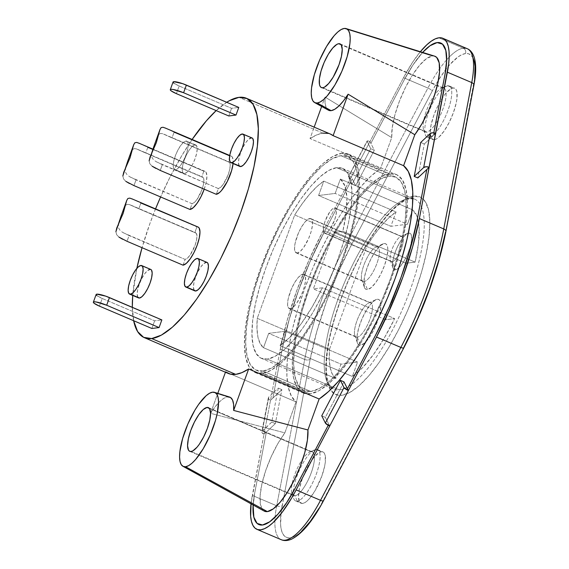 <?xml version="1.0" encoding="UTF-8"?>
<svg xmlns="http://www.w3.org/2000/svg" width="569" height="569" viewBox="0 0 569 569"><rect width="100%" height="100%" fill="white"/><g stroke="black" fill="none" stroke-linecap="round" stroke-linejoin="round"><path stroke-width="0.43" stroke-dasharray="2.85 2.13" d="M413.869 196.184A107.406 33.187 113.1 0 1 415.342 291.043A107.406 33.187 113.1 0 1 341.798 395.277L349.814 392.454L358.897 385.903L368.712 375.896L378.876 362.802L389.004 347.133L398.698 329.494L407.596 310.553L415.342 291.043L421.65 271.712L426.281 253.305L429.04 236.526L429.837 222.024L428.635 210.352L425.484 201.967L420.498 197.18L413.869 196.184L405.861 199.008L396.778 205.558L386.963 215.566L376.799 228.66L366.671 244.321L356.976 261.968L348.079 280.908L340.333 300.418L334.024 319.75L329.394 338.157L326.634 354.935L325.838 369.437L327.04 381.109L330.191 389.495L335.177 394.281L341.798 395.277A107.406 33.187 113.1 0 1 340.333 300.418A107.406 33.187 113.1 0 1 413.869 196.184M339.572 389.907A103.273 31.914 -66.9 0 0 407.063 298.206A103.273 31.914 -66.9 0 0 414.709 199.186A103.273 31.914 -66.9 0 0 408.869 198.474L336.592 167.663A103.273 31.914 113.1 0 1 342.424 168.381A103.273 31.914 113.1 0 1 334.778 267.402A103.273 31.914 113.1 0 1 267.288 359.103L260.922 358.143L256.128 353.541L253.091 345.475L251.939 334.259L252.7 320.311L255.36 304.18L259.805 286.484L265.872 267.892L273.326 249.137L281.883 230.922L291.2 213.958L300.937 198.887L310.717 186.305L320.148 176.675L328.889 170.387L336.592 167.663L342.958 168.623L347.751 173.225L350.788 181.291L351.941 192.514L351.173 206.455L348.52 222.586L344.067 240.289L338 258.874L330.553 277.636L321.997 295.844L312.673 312.815L302.936 327.879L293.163 340.468L283.725 350.091L274.991 356.386L267.288 359.103L339.572 389.907L267.288 359.103A103.273 31.914 113.1 0 1 261.448 358.392A103.273 31.914 113.1 0 1 269.101 259.364A103.273 31.914 113.1 0 1 336.592 167.663L408.869 198.474A103.273 31.914 -66.9 0 0 341.379 290.176A103.273 31.914 -66.9 0 0 333.733 389.196A103.273 31.914 -66.9 0 0 339.572 389.907A103.273 31.914 -66.9 0 0 405.541 302.004A103.273 31.914 -66.9 0 0 416.913 200.48M446.679 59.837A69.19 21.38 -66.9 0 0 439.666 68.714A69.19 21.38 -66.9 0 0 427.916 88.06A69.19 21.38 113.1 0 1 463.273 48.194A4.132 3.869 -97.1 0 1 465.499 53.564A65.065 20.107 -66.9 0 0 432.255 91.054A4.132 0.996 27.7 0 0 427.916 88.06L403.535 77.676A69.19 21.38 113.1 0 1 420.356 51.708L412.774 61.985L403.535 77.676L427.916 88.06L347.581 240.957A151.809 46.914 -66.9 0 0 304.692 359.452L280.311 349.06L287.096 320.61L296.833 290.432L309.059 259.941L323.206 230.573L351.329 177.037L352.239 178.851L324.11 232.38L310.446 260.751L298.633 290.204L289.23 319.358L282.679 346.841L272.878 398.08L270.51 400.299L280.311 349.06A151.809 46.914 113.1 0 1 323.206 230.573L347.581 240.957L323.206 230.573L403.535 77.676L369.978 141.553L367.083 141.02L370.711 148.701L352.069 184.192L355.661 185.722L374.31 150.237L369.978 141.553L351.329 177.037L352.239 178.851L324.095 232.372L352.218 178.844L355.661 185.722L374.31 150.237L370.711 148.701L374.31 150.237L370.867 143.352L404.424 79.475A64.027 19.787 113.1 0 1 422.632 52.419L412.973 64.958L404.424 79.475L370.881 143.36L404.424 79.475L412.973 64.958L421.757 53.415L430.036 45.755L437.163 42.59A64.027 19.787 -66.9 0 0 404.445 79.482L370.881 143.36L369.978 141.553A4.132 0.996 -152.3 0 0 367.048 141.076L348.399 176.568A4.132 0.996 27.7 0 0 348.441 176.945L348.989 176.376L351.329 177.037A4.132 0.996 27.7 0 0 348.399 176.568M323.007 133.153L238.98 97.342L323.007 133.153A130.123 40.207 -66.9 0 0 310.034 138.552L316.833 134.874L323.007 133.153A130.123 40.207 -66.9 0 1 330.369 134.049M227.543 396.87L212.557 392.183L227.543 396.87A41.814 12.923 -66.9 0 0 210.573 413.322L215.174 406.728L219.691 401.629L223.887 398.279L227.543 396.87A41.814 12.923 -66.9 0 1 229.527 397.02M294.998 495.763A23.756 7.34 113.1 0 1 291.968 493.472A23.756 7.34 113.1 0 1 296.214 470.869A23.756 7.34 113.1 0 1 309.579 452.142A23.756 7.34 113.1 0 1 310.937 451.729L315.937 449.439A27.881 8.613 -66.9 0 0 314.344 449.93A27.881 8.613 -66.9 0 0 298.654 471.907A27.881 8.613 -66.9 0 0 293.668 498.444A27.881 8.613 -66.9 0 0 297.224 501.133L294.998 495.763L191.092 451.48L294.998 495.763A23.756 7.34 -66.9 0 0 310.518 474.667A23.756 7.34 -66.9 0 0 312.281 451.893A23.756 7.34 -66.9 0 0 310.937 451.729A23.756 7.34 -66.9 0 0 295.411 472.825A23.756 7.34 -66.9 0 0 293.654 495.599A23.756 7.34 -66.9 0 0 294.998 495.763L297.224 501.133A27.881 8.613 113.1 0 1 295.652 500.933A27.881 8.613 113.1 0 1 297.715 474.205A27.881 8.613 113.1 0 1 315.937 449.439L321.357 451.75A27.881 8.613 -66.9 0 0 303.135 476.509A27.881 8.613 -66.9 0 0 301.072 503.245A27.881 8.613 -66.9 0 0 302.644 503.437L297.224 501.133L302.644 503.437L304.728 502.704L307.082 501.005L309.636 498.408L314.899 490.94L321.741 476.381L324.579 466.58L325.297 462.227L325.191 455.428L324.373 453.251L323.078 452.014L321.357 451.75L319.28 452.483L314.373 456.786L309.102 464.247L306.584 468.828L302.267 478.814L299.429 488.615L298.505 496.73L299.635 501.936L300.93 503.181L302.644 503.437A27.881 8.613 -66.9 0 0 320.866 478.678A27.881 8.613 -66.9 0 0 322.936 451.942A27.881 8.613 -66.9 0 0 321.357 451.75L315.937 449.439A27.881 8.613 113.1 0 1 317.516 449.631A27.881 8.613 113.1 0 1 315.446 476.367A27.881 8.613 113.1 0 1 297.224 501.133A27.881 8.613 -66.9 0 0 316.321 474.069A27.881 8.613 -66.9 0 0 315.937 449.439L310.937 451.729L209.42 408.464L310.937 451.729A23.756 7.34 113.1 0 1 311.264 472.711A23.756 7.34 113.1 0 1 294.998 495.763M434.481 56.111L432.291 55.982L344.224 28.45L432.291 55.982A49.574 15.32 -66.9 0 0 405.427 87.555A49.574 15.32 -66.9 0 0 391.721 137.62L325.048 97.079L321.656 106.453L325.048 97.079A41.814 12.923 -66.9 0 0 328.427 110.18L326.158 107.498L325.084 103.096L325.048 97.079L391.721 137.62L380.512 168.588L391.721 137.62L392.269 127.392L394.914 114.867L399.438 101.175L405.427 87.555L412.333 75.229L419.545 65.314L426.401 58.699L432.291 55.982A49.574 15.32 -66.9 0 1 434.645 56.16M426.665 132.029A23.756 7.34 113.1 0 1 423.635 129.746A23.756 7.34 113.1 0 1 427.881 107.136A23.756 7.34 113.1 0 1 441.252 88.415A23.756 7.34 113.1 0 1 442.604 87.996L447.604 85.713A27.881 8.613 -66.9 0 0 446.011 86.196A27.881 8.613 -66.9 0 0 430.32 108.174A27.881 8.613 -66.9 0 0 425.335 134.718A27.881 8.613 -66.9 0 0 428.898 137.399L426.665 132.029L322.758 87.747L426.665 132.029A23.756 7.34 -66.9 0 0 442.191 110.941A23.756 7.34 -66.9 0 0 443.948 88.167A23.756 7.34 -66.9 0 0 442.604 87.996A23.756 7.34 -66.9 0 0 427.084 109.092A23.756 7.34 -66.9 0 0 425.32 131.866A23.756 7.34 -66.9 0 0 426.665 132.029L428.898 137.399A27.881 8.613 113.1 0 1 427.319 137.207A27.881 8.613 113.1 0 1 429.382 110.471A27.881 8.613 113.1 0 1 447.604 85.713L453.024 88.024A27.881 8.613 -66.9 0 0 434.801 112.783A27.881 8.613 -66.9 0 0 432.739 139.519A27.881 8.613 -66.9 0 0 434.318 139.711L428.898 137.399L434.318 139.711A27.881 8.613 -66.9 0 0 452.54 114.952A27.881 8.613 -66.9 0 0 454.603 88.216A27.881 8.613 -66.9 0 0 453.024 88.024L447.604 85.713A27.881 8.613 113.1 0 1 449.183 85.905A27.881 8.613 113.1 0 1 447.12 112.641A27.881 8.613 113.1 0 1 428.898 137.399A27.881 8.613 -66.9 0 0 447.988 110.336A27.881 8.613 -66.9 0 0 447.604 85.713L442.604 87.996L341.087 44.738L442.604 87.996A23.756 7.34 113.1 0 1 442.931 108.978A23.756 7.34 113.1 0 1 426.665 132.029M194.911 144.889L185.878 141.041A15.491 4.787 113.1 0 1 186.753 141.148A15.491 4.787 113.1 0 1 185.601 155.998A15.491 4.787 113.1 0 1 175.48 169.754L184.512 173.602A15.491 4.787 -66.9 0 0 194.641 159.846A15.491 4.787 -66.9 0 0 195.786 144.995A15.491 4.787 -66.9 0 0 194.911 144.889A15.491 4.787 -66.9 0 0 184.79 158.644A15.491 4.787 -66.9 0 0 183.638 173.495A15.491 4.787 -66.9 0 0 184.512 173.602L175.48 169.754L177.948 168.403L180.828 165.074L183.687 160.266L186.084 154.718L187.663 149.277L188.175 144.768L187.55 141.873L185.878 141.041L183.41 142.392L180.529 145.721L177.67 150.529L175.266 156.07L173.687 161.518L173.175 166.027L173.808 168.922L175.48 169.754A15.491 4.787 113.1 0 1 174.605 169.647A15.491 4.787 113.1 0 1 175.75 154.796A15.491 4.787 113.1 0 1 185.878 141.041L196.582 145.721L197.215 148.616L196.696 153.125L195.124 158.573L192.72 164.114L189.861 168.922L186.981 172.251L184.512 173.602L182.841 172.77L182.215 169.875L182.727 165.366L184.306 159.925L186.703 154.377L189.562 149.576L192.443 146.24L194.911 144.889M252.046 137.961A15.491 4.787 -66.9 0 0 251.171 137.854L242.138 134.007L251.171 137.854A15.491 4.787 -66.9 0 0 241.05 151.61A15.491 4.787 -66.9 0 0 239.898 166.461M207.002 262.394A15.491 4.787 -66.9 0 0 206.127 262.288L197.087 258.44L206.127 262.288A15.491 4.787 -66.9 0 0 195.999 276.043A15.491 4.787 -66.9 0 0 194.854 290.894M150.742 269.429A15.491 4.787 -66.9 0 0 149.867 269.322L140.828 265.474L149.867 269.322A15.491 4.787 -66.9 0 0 139.739 283.078A15.491 4.787 -66.9 0 0 138.594 297.936M467.185 48.671A69.19 21.38 -66.9 0 0 463.273 48.194L438.898 37.803L463.273 48.194A69.19 21.38 -66.9 0 0 446.679 59.83M357.204 337.225A18.628 5.754 113.1 0 1 354.828 335.433A18.628 5.754 113.1 0 1 358.164 317.708A18.628 5.754 113.1 0 1 368.641 303.028A18.628 5.754 113.1 0 1 369.708 302.701L377.204 299.273A24.823 7.667 -66.9 0 0 375.789 299.699A24.823 7.667 -66.9 0 0 361.82 319.266A24.823 7.667 -66.9 0 0 357.382 342.894A24.823 7.667 -66.9 0 0 360.547 345.276L357.204 337.225L290.346 308.732A18.628 5.754 113.1 0 1 289.294 308.604A18.628 5.754 113.1 0 1 290.674 290.745A18.628 5.754 113.1 0 1 302.843 274.208L369.708 302.701A18.628 5.754 -66.9 0 0 357.531 319.237A18.628 5.754 -66.9 0 0 356.151 337.097A18.628 5.754 -66.9 0 0 357.204 337.225A18.628 5.754 -66.9 0 0 369.381 320.688A18.628 5.754 -66.9 0 0 370.76 302.829A18.628 5.754 -66.9 0 0 369.708 302.701L302.843 274.208A18.628 5.754 113.1 0 1 303.896 274.336A18.628 5.754 113.1 0 1 302.516 292.196A18.628 5.754 113.1 0 1 290.346 308.732L357.204 337.225L360.547 345.276L364.501 343.114L369.117 337.773L373.698 330.077L377.546 321.193L380.071 312.466L380.896 305.24L380.618 302.544L379.886 300.603L378.734 299.5L377.204 299.273L375.355 299.92L370.988 303.746L366.294 310.397L361.998 318.846L358.755 327.822L357.04 335.959L357.14 342.005L357.865 343.946L359.018 345.049L360.547 345.276A24.823 7.667 -66.9 0 0 377.546 321.193A24.823 7.667 -66.9 0 0 377.204 299.273L369.708 302.701A18.628 5.754 113.1 0 1 369.957 319.152A18.628 5.754 113.1 0 1 357.204 337.225M392.105 261.74A13.642 4.218 113.1 0 1 390.37 260.424A13.642 4.218 113.1 0 1 392.809 247.444A13.642 4.218 113.1 0 1 400.484 236.69A13.642 4.218 113.1 0 1 401.259 236.455L408.762 233.02A19.837 6.131 -66.9 0 0 407.624 233.368A19.837 6.131 -66.9 0 0 396.465 249.002A19.837 6.131 -66.9 0 0 392.916 267.885A19.837 6.131 -66.9 0 0 395.448 269.791L392.105 261.74L325.248 233.247A13.642 4.218 113.1 0 1 324.472 233.148A13.642 4.218 113.1 0 1 325.482 220.075A13.642 4.218 113.1 0 1 334.401 207.962L401.259 236.455A13.642 4.218 -66.9 0 0 392.347 248.568A13.642 4.218 -66.9 0 0 391.337 261.648A13.642 4.218 -66.9 0 0 392.105 261.74A13.642 4.218 -66.9 0 0 401.024 249.627A13.642 4.218 -66.9 0 0 402.034 236.548A13.642 4.218 -66.9 0 0 401.259 236.455L334.401 207.962A13.642 4.218 113.1 0 1 335.169 208.055A13.642 4.218 113.1 0 1 334.159 221.135A13.642 4.218 113.1 0 1 325.248 233.247L392.105 261.74L395.448 269.791L396.927 269.272L400.42 266.214L404.168 260.901L407.603 254.144L410.199 246.974L411.565 240.474L411.487 235.637L409.986 233.205L407.283 233.546L403.791 236.604L400.043 241.91L396.607 248.667L394.011 255.844L392.646 262.345L392.724 267.174L393.307 268.724L394.225 269.606L395.448 269.791A19.837 6.131 -66.9 0 0 409.033 250.538A19.837 6.131 -66.9 0 0 408.762 233.02L401.259 236.455A13.642 4.218 113.1 0 1 401.444 248.504A13.642 4.218 113.1 0 1 392.105 261.74M364.146 281.527A18.628 5.754 113.1 0 1 361.77 279.735A18.628 5.754 113.1 0 1 365.106 262.01A18.628 5.754 113.1 0 1 375.583 247.33A18.628 5.754 113.1 0 1 376.642 247.003L384.146 243.568A24.823 7.667 -66.9 0 0 382.731 244.001A24.823 7.667 -66.9 0 0 368.762 263.568A24.823 7.667 -66.9 0 0 364.324 287.196A24.823 7.667 -66.9 0 0 367.489 289.578L364.146 281.527L297.288 253.034A18.628 5.754 113.1 0 1 296.236 252.899A18.628 5.754 113.1 0 1 297.608 235.047A18.628 5.754 113.1 0 1 309.785 218.51L376.642 247.003A18.628 5.754 -66.9 0 0 364.473 263.539A18.628 5.754 -66.9 0 0 363.093 281.399A18.628 5.754 -66.9 0 0 364.146 281.527A18.628 5.754 -66.9 0 0 376.322 264.99A18.628 5.754 -66.9 0 0 377.695 247.131A18.628 5.754 -66.9 0 0 376.642 247.003L309.785 218.51A18.628 5.754 113.1 0 1 310.838 218.638A18.628 5.754 113.1 0 1 309.458 236.491A18.628 5.754 113.1 0 1 297.288 253.034L364.146 281.527L367.489 289.578L371.443 287.416L376.059 282.075L380.64 274.379L384.488 265.488L387.012 256.768L387.838 249.542L387.56 246.846L386.828 244.905L385.675 243.802L384.146 243.568L380.192 245.737L375.576 251.071L370.995 258.774L367.147 267.658L364.622 276.378L363.797 283.611L364.807 288.241L365.959 289.351L367.489 289.578A24.823 7.667 -66.9 0 0 384.488 265.488A24.823 7.667 -66.9 0 0 384.146 243.568L376.642 247.003A18.628 5.754 113.1 0 1 376.898 263.454A18.628 5.754 113.1 0 1 364.146 281.527M276.797 505.841A4.132 2.262 10.8 0 1 276.698 505.798L252.316 495.407L280.311 349.06L304.692 359.452L276.698 505.798L252.316 495.407A69.19 21.38 113.1 0 0 251.021 503.828L264.016 434.268L266.377 432.049L254.684 493.188L253.034 506.844L253.874 517.193L257.124 523.416L258.902 524.568A64.027 19.787 -66.9 0 0 259.848 524.881M328.235 425.328L328.811 424.239L329.714 426.053L328.811 424.239L328.235 425.328M435.676 133.338L433.308 135.557L433.834 132.833L433.308 135.557L433.834 132.833L433.294 135.55L424.303 143.985L417.81 177.948L424.303 143.985L420.711 142.449L424.303 143.985L435.676 133.338M440.769 43.024L437.163 42.59A64.027 19.787 -66.9 0 1 440.783 43.031L440.762 43.024M258.888 524.561L258.909 524.568A64.027 19.787 -66.9 0 1 254.684 493.188L266.363 432.042L275.346 423.606L271.754 422.07L275.346 423.606L281.847 389.637L278.248 388.101L271.754 422.07L261.847 431.75L262.01 432.66L264.016 434.268L266.377 432.049L254.663 493.181A64.027 19.787 113.1 0 0 253.105 504.98L254.663 493.181L266.363 432.042L275.346 423.606L281.847 389.637L272.857 398.072L282.658 346.834L272.878 398.08L282.658 346.834L289.216 319.351L298.618 290.197L310.425 260.744L324.095 232.372L352.218 178.844L355.661 185.722L352.069 184.192L348.441 176.945L352.069 184.192L370.711 148.701L367.09 141.461L348.441 176.945L367.09 141.461A4.132 0.996 -152.3 0 1 367.048 141.076M329.543 349.124L366.969 245.751L374.466 234.549L381.948 225.011L389.224 217.408L396.074 211.938L390.875 226.313L407.468 224.236L412.667 209.869L417.191 216.761L419.161 228.261L418.45 243.688L415.107 262.117L406.081 263.248L385.64 319.721L394.666 318.59L384.345 337.901L373.42 354.601L362.545 367.709L352.367 376.436L357.567 362.069L340.98 364.146L335.781 378.513L332.417 374.324L330.226 367.901L329.259 359.423L329.543 349.124A92.946 28.72 -66.9 0 0 335.781 378.513L263.497 347.709L268.696 333.342L340.98 364.146L357.567 362.069L352.367 376.436A92.946 28.72 -66.9 0 0 394.666 318.59L322.381 287.786L313.355 288.917L333.797 232.444L406.081 263.248L415.107 262.117A92.946 28.72 -66.9 0 0 412.667 209.869L340.383 179.064L335.184 193.432L318.59 195.501L390.875 226.313L396.074 211.938L323.797 181.134L318.59 195.501L390.875 226.313L407.468 224.236L335.184 193.432L407.468 224.236L412.667 209.869L340.383 179.064A92.946 28.72 113.1 0 1 342.823 231.313L415.107 262.117L342.823 231.313L333.797 232.444L406.081 263.248L385.64 319.721L313.355 288.917L385.64 319.721L394.666 318.59L322.381 287.786A92.946 28.72 113.1 0 1 280.083 345.632L352.367 376.436L280.083 345.632L285.289 331.265L357.567 362.069L285.289 331.265L268.696 333.342L340.98 364.146L335.781 378.513L263.497 347.709A92.946 28.72 113.1 0 1 257.259 318.32L329.543 349.124L366.969 245.751L294.685 214.947L257.259 318.32L329.543 349.124M323.797 181.134L396.074 211.938A92.946 28.72 -66.9 0 0 366.969 245.751L294.685 214.947A92.946 28.72 113.1 0 1 323.797 181.134L316.94 186.604L309.664 194.207L302.182 203.745L294.685 214.947L257.259 318.32L256.975 328.619L257.942 337.097L260.133 343.52L263.497 347.709L268.696 333.342L285.289 331.265L280.083 345.632L290.261 336.905L301.136 323.797L312.061 307.089L322.381 287.786L313.355 288.917L333.797 232.444L342.823 231.313L346.165 212.877L346.877 197.45L344.906 185.949L340.383 179.064L335.184 193.432L318.59 195.501L323.797 181.134M290.346 308.732L288.334 307.729L287.573 304.251L288.191 298.825L291.435 288.896L294.657 282.558L298.177 277.565L301.456 274.699L303.988 274.379L305.404 276.662L305.475 281.2L304.187 287.302L301.755 294.038L296.776 303.099L293.312 307.104L290.346 308.732M297.288 253.034L295.275 252.031L294.514 248.553L295.133 243.127L298.376 233.198L301.598 226.853L305.119 221.867L308.391 219.001L310.93 218.681L312.345 220.964L312.417 225.502L311.129 231.604L308.697 238.34L303.718 247.401L300.247 251.406L297.288 253.034M325.248 233.247L323.768 232.508L323.22 229.961L323.669 225.993L325.055 221.199L329.693 212.081L332.225 209.15L334.401 207.962L335.874 208.695L336.428 211.241L335.973 215.217L334.586 220.004L329.956 229.122L327.417 232.052L325.248 233.247M403.784 347.908A4.132 0.996 27.7 0 0 403.748 347.517L319.145 508.089M301.513 531.332L297.416 534.689L293.611 536.887L290.176 537.897L287.174 537.691L284.678 536.275L282.736 533.679L281.378 529.952L280.638 525.173L281.058 512.854L283.711 497.683L282.203 505.564A4.132 2.262 10.8 0 1 276.804 505.841M281.641 539.86A69.19 21.38 113.1 0 1 276.698 505.798L304.692 359.452A4.132 2.262 -169.2 0 0 310.197 359.21A4.132 2.262 10.8 0 1 304.692 359.452A151.809 46.914 113.1 0 1 347.581 240.957A4.132 0.996 -152.3 0 1 351.919 243.945A4.132 0.996 27.7 0 0 347.581 240.957L427.916 88.06A4.132 0.996 -152.3 0 1 432.255 91.054L351.919 243.945A147.677 45.634 -66.9 0 0 310.197 359.21L283.711 497.676L310.197 359.21L316.798 331.535L326.265 302.182L338.164 272.515L351.919 243.945L432.255 91.054L438.443 80.193L445.413 69.987L449.844 64.56L458.258 56.772L462.064 54.574L465.499 53.564L468.5 53.77L470.99 55.179L472.939 57.782M474.617 78.607L445.477 232.244L473.472 85.898A65.065 20.107 -66.9 0 0 465.499 53.564A4.132 3.869 82.9 0 0 463.273 48.194M434.318 139.711L436.395 138.978L438.756 137.278L443.941 131.275L449.09 122.627L453.408 112.648L456.246 102.847L456.964 98.494L456.857 91.701L456.039 89.525L454.745 88.28L453.024 88.024L450.947 88.757L446.039 93.053L443.4 96.453L438.258 105.101L433.934 115.08L431.096 124.881L430.171 133.004L431.302 138.21L432.596 139.448L434.318 139.711M276.698 505.798A69.19 21.38 -66.9 0 0 276.662 505.976A69.19 21.38 -66.9 0 0 275.112 517.185A69.19 21.38 -66.9 0 0 281.264 539.711M96.111 294.65L96.125 294.536A10.327 1.743 -160.1 0 0 102.235 298.483L99.461 306.143L102.235 298.483L154.64 320.816L161.852 319.913L154.64 320.816L102.235 298.483L96.901 295.631M153.538 147.343L151.624 154.604L151.973 157.414L153.417 159.633L155.764 161.454L162.329 164.69L160.252 170.437L155.764 168.367M233.077 163.552A20.655 6.38 -66.9 0 0 231.299 156.162A20.655 6.38 -66.9 0 0 230.132 156.02L165.856 128.288L174.114 132.143L172.037 137.89L162.734 133.736L160.614 133.43L158.964 134.277L156.347 139.576M149.832 163.787L149.135 160.771L149.832 163.787L152.158 166.219L149.832 163.787M120.308 218.212L118.402 225.473L118.75 228.276L120.187 230.502L122.534 232.323L129.106 235.559L127.022 241.299L122.534 239.236M198.069 227.031A20.655 6.38 -66.9 0 0 196.902 226.889L132.627 199.157L140.884 203.012L138.808 208.759L129.504 204.605L127.385 204.292L125.735 205.146L123.117 210.445M116.602 234.656L115.905 231.64L116.602 234.656L118.928 237.088L116.602 234.656M127.25 162.514L125.336 169.775L125.685 172.578L127.129 174.804L129.476 176.618L136.048 179.861L133.964 185.601L129.476 183.538M204.221 189.171A20.655 6.38 -66.9 0 0 205.011 171.333A20.655 6.38 -66.9 0 0 203.844 171.191L139.569 143.459L147.826 147.314L145.749 153.054L136.446 148.907L134.327 148.594L132.677 149.441L130.059 154.74M123.544 178.951L122.847 175.942L123.544 178.951L125.87 181.39L123.544 178.951M173.054 82.021A10.327 1.743 -160.1 0 0 179.157 85.99L176.383 93.643L179.157 85.99L231.562 108.323L238.774 107.42L231.562 108.323L179.157 85.99L173.822 83.131M151.866 328.477L154.64 320.816L151.866 328.477M165.856 128.288L163.026 127.25M174.114 132.143L172.037 137.89L228.055 161.767L230.132 156.02L229.698 155.835M156.482 161.881L218.354 188.567A14.46 4.467 -66.9 0 0 227.799 175.729A14.46 4.467 -66.9 0 0 228.873 161.866A14.46 4.467 -66.9 0 0 228.055 161.767L172.037 137.89M170.757 137.335L162.677 133.722L160.494 133.445L158.843 134.405L157.435 136.816M233.048 163.78L233.205 160.991L232.365 157.129L231.405 156.212L230.132 156.02L228.055 161.767L229.62 162.542L230.203 165.245L229.727 169.455L228.254 174.534L223.34 184.192L220.651 187.301L218.354 188.567L216.27 194.306L218.354 188.567L162.329 164.69L160.252 170.437M132.627 199.157L129.803 198.119M138.808 208.759L194.826 232.629L196.902 226.889L194.826 232.629L138.808 208.759L140.884 203.012M123.253 232.749L185.124 259.428A14.46 4.467 -66.9 0 0 194.57 246.59A14.46 4.467 -66.9 0 0 195.644 232.728A14.46 4.467 -66.9 0 0 194.826 232.629L196.39 233.411L196.974 236.107L196.497 240.317L195.025 245.403L190.117 255.061L187.421 258.17L185.124 259.428L129.106 235.559L127.022 241.299M137.527 208.204L129.448 204.591L127.264 204.314L125.621 205.267L124.206 207.678M183.047 265.175L185.124 259.428L183.047 265.175M139.569 143.459L136.738 142.421M147.826 147.314L145.749 153.054L201.767 176.931L203.844 171.191L152.777 149.427M130.194 177.051L192.066 203.73A14.46 4.467 -66.9 0 0 201.511 190.892A14.46 4.467 -66.9 0 0 202.585 177.03A14.46 4.467 -66.9 0 0 201.767 176.931L145.749 153.054M144.469 152.506L136.389 148.886L134.206 148.616L132.556 149.569L131.147 151.98M204.129 189.427L206.234 182.172L206.917 176.155L206.078 172.3L205.117 171.383L203.844 171.191L201.767 176.931L203.332 177.706L203.915 180.409L203.439 184.619L201.967 189.697L197.059 199.363L194.363 202.472L192.066 203.73L189.989 209.477L192.066 203.73L136.048 179.861L133.964 185.601M228.788 115.976L231.562 108.323L228.788 115.976M225.58 371.856L296.058 401.885L291.406 396.188L288.334 387.461L286.911 375.945L287.181 361.955L289.137 345.852L292.729 328.085L297.857 309.123L304.387 289.479L312.139 269.678L320.902 250.26L330.447 231.747L340.511 214.634L350.824 199.378L361.116 186.404L371.102 176.041L380.512 168.588L310.034 138.552L314.166 127.15L310.034 138.552L380.512 168.588A130.123 40.207 -66.9 0 0 304.387 289.479A130.123 40.207 -66.9 0 0 296.058 401.885L284.849 432.86L210.573 413.322L217.799 393.364L210.573 413.322L284.849 432.86L296.058 401.885L225.58 371.856L225.445 372.233L225.58 371.856A130.123 40.207 -66.9 0 0 228.333 373.463M226.718 102.278L216.163 110.599A130.123 40.207 113.1 0 1 226.718 102.278M192.123 139.469L181.796 155.664L170.046 177.044L160.6 196.952A130.123 40.207 113.1 0 1 192.123 139.469M155.536 208.901L149.882 223.631L142.044 247.7A130.123 40.207 113.1 0 1 155.536 208.901M136.83 268.404L132.726 295.432A130.123 40.207 113.1 0 1 136.83 268.404M132.321 307.246L133.772 321.385M239.215 165.906L238.475 162.841L238.987 158.331L240.566 152.89L242.963 147.343L245.822 142.535L248.703 139.206L251.96 137.926M194.171 290.339L193.424 287.274L193.944 282.765L195.516 277.323L197.92 271.776L200.779 266.975L203.659 263.639L206.917 262.359M137.911 297.374L137.165 294.315L137.684 289.799L139.256 284.358L141.66 278.81L144.519 274.009L147.399 270.673L150.657 269.393M328.469 133.416L330.297 134.021M264.002 510.983L262.97 510.173L260.474 504.731L260.104 495.763L261.889 484.077L265.666 470.727L271.093 456.928L277.686 443.912L284.849 432.86A49.574 15.32 -66.9 0 0 262.985 479.575A49.574 15.32 -66.9 0 0 264.13 511.047M133.63 320.703A130.123 40.207 113.1 0 1 132.321 307.331M343.989 381.863L325.347 417.354L328.79 424.232L325.347 417.354L321.748 415.818L325.347 417.354L343.989 381.863M441.324 43.294A64.027 19.787 -66.9 0 0 440.783 43.031M282.658 346.834A146.646 45.314 113.1 0 1 324.095 232.372L324.11 232.38A146.646 45.314 -66.9 0 0 282.679 346.841L282.658 346.834M272.878 398.08L270.51 400.299L268.511 398.691L268.788 396.984L278.248 388.101L281.847 389.637L272.878 398.08M278.248 388.101L271.754 422.07L262.295 430.953L268.788 396.984L278.248 388.101M473.472 85.898A4.132 2.262 -169.2 0 0 473.913 85.13M282.203 505.564A65.065 20.107 -66.9 0 0 290.176 537.897A65.065 20.107 -66.9 0 0 323.42 500.407L403.748 347.517A147.677 45.634 -66.9 0 0 445.477 232.244A4.132 2.262 -169.2 0 0 445.925 231.448M323.462 500.791A4.132 0.996 27.7 0 0 323.42 500.407M408.869 198.474A103.273 31.914 -66.9 0 0 342.908 286.378A103.273 31.914 -66.9 0 0 331.535 387.902M270.51 400.299L264.016 434.268A4.132 2.262 10.8 0 1 261.847 431.715A4.132 2.262 10.8 0 1 262.295 430.953L268.788 396.984A4.132 2.262 -169.2 0 0 268.348 397.745A4.132 2.262 -169.2 0 0 270.51 400.299M262.089 373.463A118.765 36.701 113.1 0 1 255.374 372.638A118.765 36.701 113.1 0 1 264.172 258.767A118.765 36.701 113.1 0 1 341.784 153.31L389.694 173.723A118.765 36.701 -66.9 0 0 312.075 279.18A118.765 36.701 -66.9 0 0 303.284 393.058A118.765 36.701 -66.9 0 0 309.998 393.876L262.089 373.463L254.77 372.361L249.25 367.069L245.765 357.794L244.435 344.885L245.317 328.854L248.376 310.304L253.489 289.948L260.467 268.568L269.037 246.996L278.874 226.049L289.593 206.54L300.788 189.214L312.032 174.74L322.879 163.673L332.929 156.432L341.784 153.31L349.11 154.412L354.622 159.704L358.114 168.979L359.444 181.881L358.562 197.92L355.504 216.469L350.39 236.825L343.413 258.198L334.842 279.77L325.006 300.717L314.287 320.226L303.092 337.552L291.847 352.026L280.994 363.1L270.951 370.334L262.089 373.463L309.998 393.876L302.672 392.774L297.16 387.482L293.675 378.207L292.345 365.305L293.22 349.266L296.278 330.717L301.392 310.361L308.37 288.988L316.94 267.416L326.777 246.469L337.502 226.96L348.697 209.634L359.935 195.16L370.789 184.086L380.839 176.852L389.694 173.723L397.02 174.825L402.532 180.117L406.017 189.392L407.347 202.301L406.465 218.332L403.414 236.882L398.293 257.238L391.316 278.618L382.745 300.19L372.915 321.136L362.19 340.646L350.995 357.972L339.757 372.446L328.903 383.513L318.853 390.754L309.998 393.876A118.765 36.701 -66.9 0 0 387.61 288.419A118.765 36.701 -66.9 0 0 396.408 174.548A118.765 36.701 -66.9 0 0 389.694 173.723L341.784 153.31A118.765 36.701 113.1 0 1 348.498 154.128A118.765 36.701 113.1 0 1 339.707 268.006A118.765 36.701 113.1 0 1 262.089 373.463M388.826 176.12L340.923 155.7A116.183 35.904 113.1 0 1 347.488 156.503A116.183 35.904 113.1 0 1 338.882 267.907A116.183 35.904 113.1 0 1 262.956 371.066L310.866 391.486A116.183 35.904 -66.9 0 0 386.792 288.319A116.183 35.904 -66.9 0 0 395.398 176.923A116.183 35.904 -66.9 0 0 388.826 176.12L380.163 179.178L370.334 186.255L359.715 197.087L348.719 211.248L337.766 228.19L327.282 247.28L317.658 267.771L309.273 288.874L302.445 309.785L297.445 329.7L294.458 347.844L293.59 363.534L294.891 376.159L298.305 385.227L303.697 390.405L310.866 391.486L319.529 388.428L329.359 381.344L339.978 370.519L350.973 356.358L361.92 339.409L372.411 320.326L382.034 299.835L390.419 278.725L397.24 257.814L402.247 237.906L405.235 219.755L406.095 204.072L404.794 191.447L401.387 182.372L395.996 177.194L388.826 176.12A116.183 35.904 -66.9 0 0 312.9 279.279A116.183 35.904 -66.9 0 0 304.294 390.683A116.183 35.904 -66.9 0 0 310.866 391.486L262.956 371.066A116.183 35.904 113.1 0 1 256.391 370.263A116.183 35.904 113.1 0 1 264.99 258.867A116.183 35.904 113.1 0 1 340.923 155.7L388.826 176.12M262.956 371.066L271.619 368.008L281.449 360.931L292.068 350.099L303.064 335.938L314.017 318.989L324.508 299.906L334.124 279.415L342.51 258.312L349.338 237.401L354.338 217.486L357.332 199.342L358.193 183.652L356.891 171.027L353.477 161.959L348.086 156.781L340.923 155.7L332.253 158.758L322.424 165.842L311.812 176.667L300.816 190.828L289.863 207.777L279.372 226.86L269.749 247.351L261.37 268.461L254.542 289.372L249.535 309.28L246.548 327.431L245.687 343.114L246.989 355.739L250.403 364.814L255.794 369.992L262.956 371.066M342.424 168.381L414.709 199.186L412.817 198.702L409.111 199.065C405.164 199.904 397.02 204.285 385.106 218.332C371.322 235.033 358.698 256.733 347.225 283.426C333.697 316.115 326.741 343.797 326.343 366.472C326.755 384.68 330.397 386.756 333.733 389.196L261.448 358.392M291.968 493.472L293.668 498.444M309.579 452.142L314.344 449.93M189.747 451.317L293.654 495.599M423.635 129.746L425.335 134.718M441.252 88.415L446.011 86.196M321.414 87.583L425.32 131.866M195.786 144.995L186.753 141.148M295.652 500.933L301.072 503.245M427.319 137.207L432.739 139.519M354.828 335.433L357.382 342.894M368.641 303.028L375.789 299.699M390.37 260.424L392.916 267.885M400.484 236.69L407.624 233.368M361.77 279.735L364.324 287.196M375.583 247.33L382.731 244.001M324.472 233.148L391.337 261.648M296.236 252.899L363.093 281.399M289.294 308.604L356.151 337.097M303.896 274.336L370.76 302.829M310.838 218.638L377.695 247.131M335.169 208.055L402.034 236.548M449.183 85.905L454.603 88.216M317.516 449.631L322.936 451.942M231.299 156.162L229.755 155.501M164.135 134.277L228.873 161.866M130.906 205.139L195.644 232.728M205.011 171.333L152.89 149.114M137.847 149.441L202.585 177.03M183.638 173.495L174.605 169.647M340.049 43.884L443.948 88.167M208.382 407.617L312.281 451.893M268.348 397.745L261.847 431.715M255.374 372.638L303.284 393.058M395.398 176.923L347.488 156.503M304.294 390.683L256.391 370.263M348.498 154.128L396.408 174.548"/><path stroke-width="0.85" d="M440.762 43.024A64.027 19.787 113.1 0 0 437.141 42.583L430.015 45.74L422.632 52.419A64.027 19.787 113.1 0 1 437.141 42.583L442.547 44.176L445.797 50.399L442.568 44.183L440.769 43.024A64.027 19.787 113.1 0 1 444.986 74.404L446.651 60.762L445.819 50.406L446.637 60.755L444.986 74.404L433.813 132.826L445.008 74.411A64.027 19.787 -66.9 0 0 441.324 43.294M330.297 134.021L333.121 135.664A130.123 40.207 -66.9 0 0 330.369 134.049L246.334 98.238A130.123 40.207 113.1 0 1 236.697 223.005A130.123 40.207 113.1 0 1 151.66 338.555L235.694 374.366A130.123 40.207 -66.9 0 0 248.66 368.968L319.138 399.004A130.123 40.207 -66.9 0 0 395.27 278.113A130.123 40.207 -66.9 0 0 403.592 165.7L333.121 135.664L348.128 94.191L414.808 134.732A49.574 15.32 -66.9 0 0 437.02 86.652A49.574 15.32 -66.9 0 0 434.645 56.16L346.13 28.592A40.221 12.433 113.1 0 1 343.747 66.715A40.221 12.433 113.1 0 1 317.232 103.01L331.158 110.649A41.814 12.923 -66.9 0 0 348.128 94.191L343.527 100.791L339.01 105.891L334.814 109.234L331.158 110.649L328.221 110.059M182.941 466.296L264.13 511.047A49.574 15.32 -66.9 0 0 267.359 511.602L185.565 466.744A40.221 12.433 113.1 0 1 182.941 466.296A40.221 12.433 113.1 0 1 186.497 427.312A40.221 12.433 113.1 0 1 212.557 392.183L209.556 393.243L206.149 395.69L198.666 404.346L194.875 410.213L187.912 423.912L182.649 438.457L179.882 451.637L179.584 457.063L180.032 461.438L181.212 464.581L183.083 466.367L185.565 466.744L188.567 465.684L191.966 463.237L195.644 459.482L203.24 448.713L210.203 435.015L215.466 420.47L217.202 413.571L218.532 401.856L218.083 397.489L216.903 394.345L215.039 392.553L212.557 392.183A40.221 12.433 113.1 0 1 214.463 392.326A40.221 12.433 113.1 0 1 212.081 430.441A40.221 12.433 113.1 0 1 185.565 466.744L267.359 511.602A49.574 15.32 -66.9 0 0 294.23 480.03A49.574 15.32 -66.9 0 0 307.929 429.972L233.653 410.434L248.66 368.968L241.868 372.645L235.694 374.366L151.66 338.555A130.123 40.207 113.1 0 1 144.306 337.652A130.123 40.207 113.1 0 1 133.63 320.703L137.598 331.549L143.637 337.346L151.66 338.555L161.368 335.127L172.371 327.196L184.264 315.07L196.582 299.209L208.844 280.225L220.594 258.852L231.37 235.9L240.758 212.265L248.404 188.844L254.009 166.546L257.359 146.219L258.326 128.651L256.868 114.511L253.049 104.347L247.003 98.551L238.98 97.342A130.123 40.207 113.1 0 1 246.334 98.238M227.543 396.87L230.481 397.454L232.543 400.021L233.617 404.424L233.653 410.434A41.814 12.923 -66.9 0 0 229.527 397.02L214.463 392.326M191.092 451.48A23.756 7.34 113.1 0 1 189.747 451.317A23.756 7.34 113.1 0 1 191.504 428.535A23.756 7.34 113.1 0 1 207.031 407.447L209.42 408.464L207.031 407.447L208.496 407.667L209.598 408.727L210.558 413.165L209.769 420.078L207.351 428.429L203.674 436.928L199.292 444.297L197.038 447.191L192.863 450.854L191.092 451.48L189.626 451.26L188.524 450.2L187.557 445.762L188.346 438.848L190.764 430.498L194.449 421.999L198.83 414.63L203.247 409.516L207.031 407.447A23.756 7.34 113.1 0 1 208.375 407.61A23.756 7.34 113.1 0 1 206.611 430.384A23.756 7.34 113.1 0 1 191.092 451.48M314.607 102.562L328.427 110.18A41.814 12.923 -66.9 0 0 331.158 110.649L317.232 103.01A40.221 12.433 113.1 0 1 314.607 102.562A40.221 12.433 113.1 0 1 318.171 63.586A40.221 12.433 113.1 0 1 344.224 28.45L341.222 29.51L337.822 31.964L334.145 35.712L326.549 46.48L319.586 60.179L314.316 74.724L311.549 87.903L311.25 93.337L311.705 97.704L312.886 100.848L314.749 102.64L317.232 103.01L320.233 101.951L323.633 99.504L327.31 95.756L334.906 84.98L341.869 71.281L347.14 56.736L349.907 43.557L350.205 38.13L349.75 33.756L348.569 30.612L346.706 28.827L344.224 28.45A40.221 12.433 113.1 0 1 346.13 28.592M322.758 87.747A23.756 7.34 113.1 0 1 321.414 87.583A23.756 7.34 113.1 0 1 323.178 64.809A23.756 7.34 113.1 0 1 338.697 43.713L341.087 44.738L338.697 43.713L340.162 43.934L341.265 44.994L342.225 49.432L341.443 56.345L339.024 64.695L333.199 77.1L328.711 83.458L324.529 87.121L322.758 87.747L321.293 87.526L320.191 86.467L319.494 84.61L319.401 78.828L321.037 71.047L324.145 62.455L328.256 54.361L332.744 48.002L336.926 44.339L338.697 43.713A23.756 7.34 113.1 0 1 340.042 43.877A23.756 7.34 113.1 0 1 338.285 66.658A23.756 7.34 113.1 0 1 322.758 87.747M230.865 162.613A15.491 4.787 113.1 0 1 232.01 147.755A15.491 4.787 113.1 0 1 242.138 134.007L239.67 135.358L236.789 138.687L233.93 143.495L231.526 149.035L229.947 154.483L229.435 158.993L230.068 161.888L231.739 162.72A15.491 4.787 113.1 0 1 230.865 162.613L239.898 166.461A15.491 4.787 -66.9 0 0 240.772 166.568A15.491 4.787 -66.9 0 0 250.901 152.812A15.491 4.787 -66.9 0 0 252.046 137.961L243.013 134.113A15.491 4.787 113.1 0 1 241.861 148.964A15.491 4.787 113.1 0 1 231.739 162.72L240.772 166.568L231.739 162.72L234.208 161.368L237.088 158.033L239.947 153.232L242.344 147.684L243.923 142.243L244.435 137.734L243.809 134.839L242.138 134.007A15.491 4.787 113.1 0 1 243.013 134.113M185.821 287.046A15.491 4.787 113.1 0 1 186.966 272.195A15.491 4.787 113.1 0 1 197.087 258.44L194.626 259.791L191.746 263.12L188.887 267.928L186.483 273.469L184.904 278.917L184.392 283.426L185.017 286.321L186.696 287.153A15.491 4.787 113.1 0 1 185.821 287.046L194.854 290.894A15.491 4.787 -66.9 0 0 195.729 291.001A15.491 4.787 -66.9 0 0 205.857 277.245A15.491 4.787 -66.9 0 0 207.002 262.394L197.969 258.546A15.491 4.787 113.1 0 1 196.817 273.397A15.491 4.787 113.1 0 1 186.696 287.153L195.729 291.001L186.696 287.153L189.164 285.802L192.045 282.473L194.904 277.665L197.301 272.117L198.88 266.676L199.392 262.167L198.766 259.272L197.087 258.44A15.491 4.787 113.1 0 1 197.969 258.546M129.561 294.081A15.491 4.787 113.1 0 1 130.706 279.23A15.491 4.787 113.1 0 1 140.828 265.474L138.367 266.825L135.486 270.154L132.627 274.962L130.223 280.51L128.644 285.951L128.132 290.46L128.758 293.355L130.436 294.187A15.491 4.787 113.1 0 1 129.561 294.081L138.594 297.936A15.491 4.787 -66.9 0 0 139.469 298.042A15.491 4.787 -66.9 0 0 149.597 284.287A15.491 4.787 -66.9 0 0 150.742 269.429L141.709 265.581A15.491 4.787 113.1 0 1 140.557 280.432A15.491 4.787 113.1 0 1 130.436 294.187L139.469 298.042L130.436 294.187L132.904 292.836L135.785 289.507L138.644 284.699L141.041 279.151L142.62 273.71L143.132 269.201L142.506 266.306L140.828 265.474A15.491 4.787 113.1 0 1 141.709 265.581M442.81 38.279A69.19 21.38 113.1 0 1 447.369 72.192L471.751 82.583L447.369 72.192L429.175 167.307L426.067 166.738L423.67 167.542A4.132 2.262 10.8 0 1 429.175 167.307L426.793 169.519L416.992 220.758L426.814 169.526L417.81 177.948L414.211 176.418L417.81 177.948L426.793 169.519L416.992 220.758L410.441 248.233L401.038 277.388L389.224 306.84L375.561 335.212L347.439 388.748L343.989 381.863L340.397 380.334L321.748 415.818L325.376 423.059L321.748 415.818L340.397 380.334L344.017 387.574L348.356 390.562L329.714 426.053L325.376 423.059A4.132 0.996 27.7 0 0 329.714 426.053L296.15 489.93L320.532 500.315L296.15 489.93A69.19 21.38 113.1 0 1 256.882 529.319L281.264 539.711A69.19 21.38 -66.9 0 0 320.532 500.315L400.861 347.424A151.809 46.914 -66.9 0 0 443.756 228.93L471.751 82.583A69.19 21.38 -66.9 0 0 467.185 48.671L442.81 38.279A69.19 21.38 113.1 0 0 438.898 37.803L435.242 38.877L431.195 41.224L426.835 44.787L420.356 51.708A69.19 21.38 113.1 0 1 438.898 37.803L442.085 38.023L444.738 39.524L446.807 42.291L448.251 46.253L449.033 51.338L449.154 57.441L448.592 64.439L419.374 218.546L412.596 246.989L402.859 277.174L390.633 307.665L376.486 337.033L348.356 390.562L347.453 388.755L375.576 335.219L389.246 306.855L401.053 277.395L410.462 248.24L417.013 220.765L426.814 169.526L429.175 167.307L419.374 218.546A151.809 46.914 113.1 0 1 376.486 337.033L296.15 489.93L291.613 498.095L282.16 512.328L272.857 522.819L268.497 526.382L264.45 528.722L260.794 529.796L257.608 529.583L254.955 528.075L252.885 525.315L251.441 521.353L250.652 516.268L251.1 503.167M258.902 524.568L262.529 525.009L269.656 521.851L277.935 514.184L286.698 502.633L295.247 488.117L328.235 425.328L295.247 488.117A64.027 19.787 -66.9 0 1 259.848 524.881M328.221 425.32L295.226 488.11L286.676 502.626L277.914 514.177L269.635 521.844L262.508 525.002L257.103 523.409L253.852 517.185L253.105 504.973A64.027 19.787 113.1 0 0 258.888 524.561A64.027 19.787 113.1 0 0 295.226 488.11L328.221 425.32M445.477 232.244L438.877 259.919L429.41 289.28L417.511 318.946L403.748 347.517A4.132 0.996 -152.3 0 1 403.791 347.894A4.132 0.996 -152.3 0 1 400.861 347.424L376.486 337.033L400.861 347.424A4.132 0.996 27.7 0 0 403.784 347.908C424.261 308.341 438.301 269.535 445.918 231.483A4.132 2.262 10.8 0 1 445.477 232.244M319.145 508.089L310.261 521.467L301.513 531.332M472.939 57.782L474.297 61.502L475.037 66.289L474.617 78.607M256.882 529.319A69.19 21.38 113.1 0 1 251.021 503.828M463.273 48.194A69.19 21.38 113.1 0 1 467.298 48.721A69.19 21.38 113.1 0 1 471.751 82.583L443.756 228.93L419.374 218.546L443.756 228.93A4.132 2.262 10.8 0 1 445.918 231.483L473.913 85.13A4.132 2.262 -169.2 0 0 471.751 82.583A4.132 2.262 10.8 0 1 473.92 85.101A4.132 2.262 10.8 0 1 473.472 85.898M96.901 295.631L96.111 294.65L96.801 294.18L105.713 296.143L161.852 319.913L159.078 327.573L106.673 305.24L159.078 327.573L151.866 328.477L99.461 306.143L94.127 303.284L93.337 302.303L94.034 301.84L96.097 301.961L106.673 305.24L109.447 297.58A10.327 1.743 -160.1 0 0 96.125 294.514L93.359 302.175A10.327 1.743 19.9 0 1 106.673 305.24L109.447 297.58L161.852 319.913L159.078 327.573L151.866 328.477L99.461 306.143A10.327 1.743 19.9 0 1 93.359 302.175M156.347 139.576L153.538 147.343M149.135 160.878L150.031 157.023L156.319 142.712L159.939 129.647L161.127 127.598L163.026 127.25L165.856 128.288M163.026 127.25L161.127 127.598L160.01 129.44L155.927 140.735M154.028 145.977L149.135 160.771M155.799 168.381L152.158 166.219L160.252 170.437L216.27 194.306A20.655 6.38 -66.9 0 0 226.37 183.268A20.655 6.38 -66.9 0 0 233.077 163.552L231.626 170.544L227.216 181.653L221.448 190.579L219.563 192.507L216.27 194.306L160.252 170.437M123.117 210.445L120.308 218.212M115.905 231.739L116.801 227.892L123.089 213.574L126.709 200.516L127.904 198.467L129.803 198.119L132.627 199.157M129.803 198.119L127.904 198.467L126.787 200.302L122.698 211.604M120.799 216.846L115.905 231.64M122.57 239.25L118.928 237.088L127.022 241.299L183.047 265.175A20.655 6.38 -66.9 0 0 196.54 246.832A20.655 6.38 -66.9 0 0 198.069 227.031L131.788 198.78M130.059 154.74L127.25 162.514M122.847 176.041L123.743 172.194L130.031 157.876L133.651 144.818L134.839 142.769L136.738 142.421L139.569 143.459M136.738 142.421L134.839 142.769L133.729 144.604L129.64 155.906M127.741 161.148L122.847 175.942M129.512 183.552L125.87 181.39L133.964 185.601L189.989 209.477A20.655 6.38 -66.9 0 0 204.221 189.171L200.928 196.824L197.116 203.233L193.275 207.671L189.989 209.477L133.964 185.601M173.822 83.131L173.033 82.149L173.723 81.687L182.635 83.643L238.774 107.42L236 115.073L183.595 92.74L236 115.073L228.788 115.976L176.383 93.643L171.049 90.791L170.259 89.81L170.956 89.34L173.026 89.461L183.595 92.74L186.369 85.087A10.327 1.743 -160.1 0 0 173.054 82.021L170.28 89.682A10.327 1.743 19.9 0 1 183.595 92.74L186.369 85.087L238.774 107.42L236 115.073L228.788 115.976L176.383 93.643A10.327 1.743 19.9 0 1 170.28 89.682M159.939 129.647L156.319 142.712L150.031 157.023M229.698 155.835L174.114 132.143M126.709 200.516L123.089 213.574L116.801 227.892M127.022 241.299L183.047 265.175L186.333 263.369L190.174 258.931L193.986 252.522L197.187 245.132L199.292 237.87L199.975 231.853L199.136 227.998L198.176 227.081L140.884 203.012M133.651 144.818L130.031 157.876L123.743 172.194M152.777 149.427L147.826 147.314M144.306 337.652L228.333 373.463A130.123 40.207 -66.9 0 0 235.694 374.366L230.232 374.096L225.58 371.856M225.445 372.233L217.799 393.364L225.445 372.233M238.98 97.342L229.279 100.77L226.718 102.278A130.123 40.207 113.1 0 1 238.98 97.342M216.163 110.599L206.376 120.827L192.123 139.469A130.123 40.207 113.1 0 1 216.163 110.599M160.6 196.952L155.536 208.901A130.123 40.207 113.1 0 1 160.6 196.952M142.044 247.7L136.83 268.404A130.123 40.207 113.1 0 1 142.044 247.7M132.726 295.432L132.321 307.331A130.123 40.207 113.1 0 1 132.726 295.432M251.96 137.926L252.842 138.687L253.475 141.581L252.956 146.091L251.384 151.532L248.98 157.08L246.121 161.888L243.24 165.216L240.772 166.568L239.101 165.735M206.917 262.359L207.799 263.12L208.432 266.015L207.913 270.524L206.341 275.972L203.937 281.513L201.077 286.321L198.197 289.649L195.729 291.001L194.057 290.169M150.657 269.393L151.539 270.161L152.172 273.049L151.653 277.565L150.081 283.006L147.677 288.554L144.818 293.355L141.937 296.691L139.469 298.042L137.798 297.203M323.007 133.153L328.469 133.416M321.656 106.453L314.166 127.15L321.656 106.453M248.66 368.968L319.138 399.004L307.929 429.972L233.653 410.434L248.66 368.968M264.002 510.983L267.359 511.602L273.248 508.892L280.112 502.278L287.317 492.356L294.23 480.03L300.219 466.409L304.735 452.718L307.388 440.193L307.929 429.972L319.138 399.004L328.555 391.543L338.541 381.187L348.825 368.207L359.146 352.951L369.21 335.838L378.755 317.324L387.517 297.907L395.27 278.113L401.792 258.468L406.92 239.506L410.512 221.732L412.475 205.637L412.745 191.639L411.323 180.124L408.243 171.397L403.592 165.7L333.121 135.664L348.128 94.191L414.808 134.732L403.592 165.7L414.808 134.732L421.97 123.679L428.564 110.663L433.991 96.858L437.767 83.508L439.553 71.829L439.176 62.86L436.686 57.412L434.481 56.111M416.992 220.758L417.013 220.765A146.646 45.314 113.1 0 1 375.561 335.212A146.646 45.314 -66.9 0 0 417.013 220.765L416.992 220.758M375.561 335.212L347.439 388.748L375.576 335.219M414.211 176.418L420.711 142.449L430.171 133.573L432.568 132.769L435.676 133.338A4.132 2.262 -169.2 0 0 430.171 133.573L420.711 142.449L414.211 176.418L423.67 167.542L414.211 176.418M423.67 167.542L430.171 133.573L423.67 167.542M340.397 380.334L343.989 381.863L348.356 390.562A4.132 0.996 -152.3 0 1 344.017 387.574L340.397 380.334M325.376 423.059L344.017 387.574L325.376 423.059M445.925 231.448A4.132 2.262 -169.2 0 0 443.756 228.93A151.809 46.914 113.1 0 1 400.861 347.424L320.532 500.315A69.19 21.38 113.1 0 1 281.641 539.86M323.42 500.407A4.132 0.996 -152.3 0 1 323.455 500.805A4.132 0.996 -152.3 0 1 320.532 500.315A4.132 0.996 27.7 0 0 323.462 500.791C312.637 521.225 301.947 534.042 291.399 539.241C287.509 540.82 284.13 540.977 281.264 539.711M229.755 155.501L165.01 127.911M152.89 149.114L138.722 143.082M467.185 48.671C470.051 49.809 472.291 52.376 473.899 56.374C476.289 63.259 476.296 72.846 473.913 85.13M323.462 500.791L403.791 347.894"/></g></svg>
